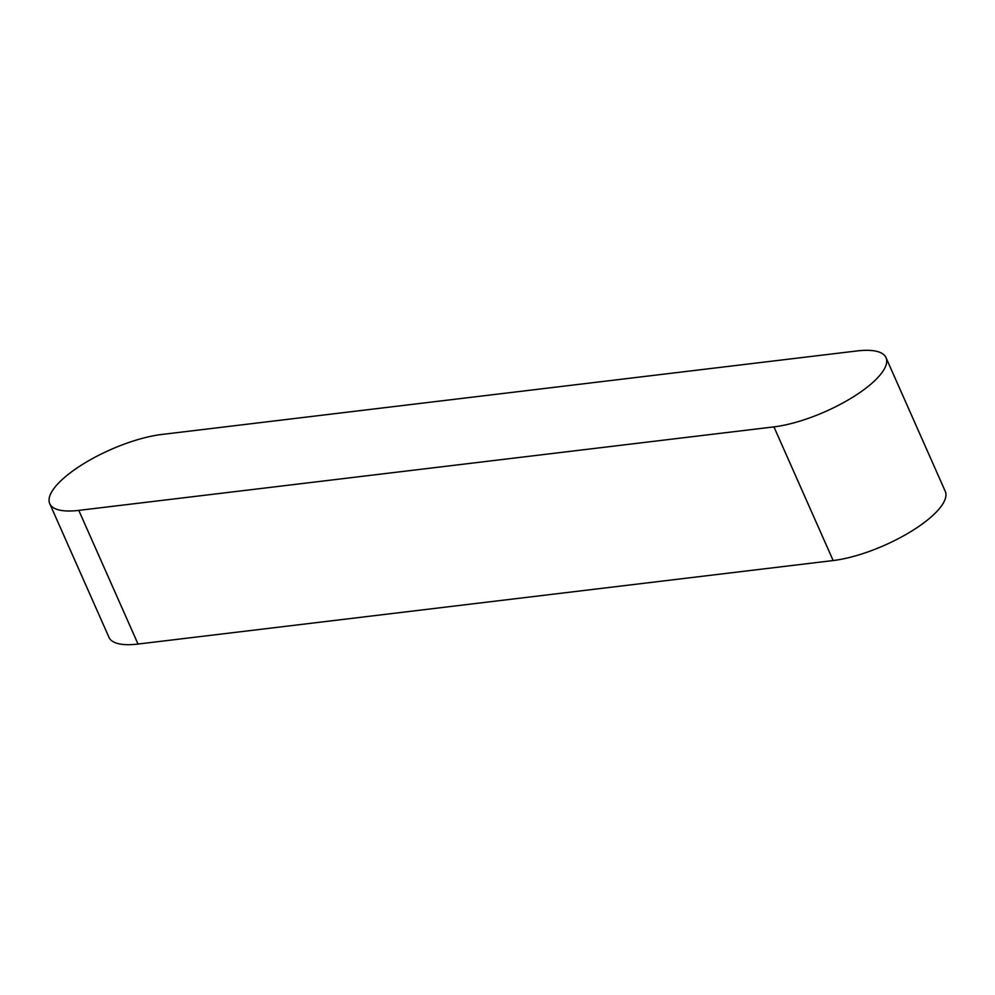 <?xml version="1.0" encoding="UTF-8"?>
<svg xmlns="http://www.w3.org/2000/svg" width="995" height="995" viewBox="0 0 995 995"><rect width="100%" height="100%" fill="white"/><g stroke="black" fill="none" stroke-linecap="round" stroke-linejoin="round"><path stroke-width="1.49" d="M49.75 503.681L108.99 637.36A77.187 24.751 -23.9 0 0 138.031 644.051L833.163 560.546A77.187 24.751 -23.9 0 0 911.644 531.106A77.187 24.751 -23.9 0 0 945.25 491.319L886.01 357.64A77.187 24.751 -23.9 0 0 856.969 350.949L161.837 434.454A77.187 24.751 -23.9 0 0 83.356 463.894A77.187 24.751 -23.9 0 0 49.75 503.681A77.187 24.751 -23.9 0 0 78.792 510.385L773.936 426.88A77.187 24.751 -23.9 0 0 852.404 397.428A77.187 24.751 -23.9 0 0 886.01 357.64M78.792 510.385L138.031 644.051M773.936 426.88L833.163 560.546"/></g></svg>
